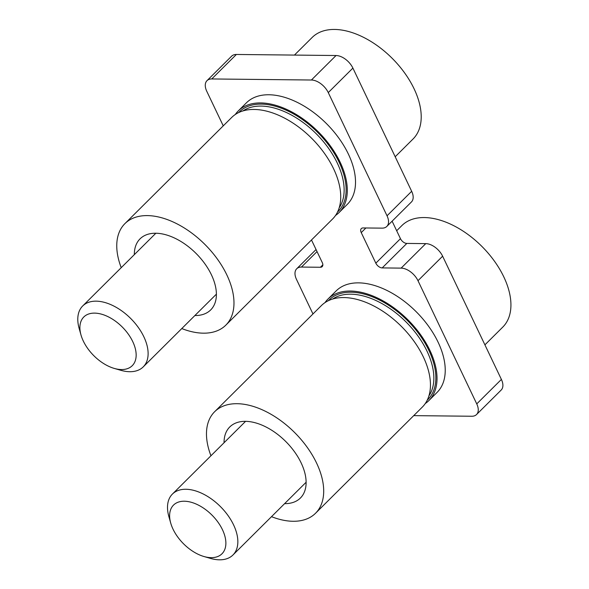 <?xml version="1.0" encoding="UTF-8"?>
<svg xmlns="http://www.w3.org/2000/svg" width="589" height="589" viewBox="0 0 589 589"><rect width="100%" height="100%" fill="white"/><g stroke="black" fill="none" stroke-linecap="round" stroke-linejoin="round"><path stroke-width="0.88" d="M417.984 280.695L476.751 403.899L501.394 379.412L442.626 256.2L417.984 280.695A15.174 8.916 -134.8 0 0 401.131 268.12L382.187 267.914A5.728 3.365 45.2 0 1 375.826 263.173L361.241 232.603A5.728 3.365 45.2 0 1 361.322 228.584A5.728 3.365 45.2 0 1 363.118 227.943L382.062 228.142A15.174 8.916 -134.8 0 0 386.818 226.441A15.174 8.916 -134.8 0 0 387.032 215.795L411.667 191.307L352.899 68.096L328.264 92.591L387.032 215.795M311.493 239.973L322.286 262.606A5.728 3.365 45.2 0 1 322.205 266.618A5.728 3.365 45.2 0 1 320.409 267.266L301.465 267.06A15.174 8.916 -134.8 0 0 296.709 268.768A15.174 8.916 -134.8 0 0 296.495 279.407L312.973 313.959M328.264 92.591A15.174 8.916 -134.8 0 0 311.412 80.016L211.745 78.955A15.174 8.916 -134.8 0 0 206.989 80.664A15.174 8.916 -134.8 0 0 206.776 91.302L223.253 125.855M413.728 415.635L471.782 416.246A15.174 8.916 -134.8 0 0 476.538 414.546A15.174 8.916 -134.8 0 0 476.751 403.899M206.989 80.664L231.624 56.169A15.174 8.916 45.2 0 1 236.38 54.468L336.047 55.521A15.174 8.916 45.2 0 1 352.899 68.096M411.667 191.307A15.174 8.916 45.2 0 1 411.453 201.946L386.818 226.441M375.826 263.173L400.461 238.678L392.112 221.177M400.461 238.678A5.728 3.365 -134.8 0 0 406.822 243.426L382.187 267.914M401.131 268.12L425.766 243.625L406.822 243.426M425.766 243.625A15.174 8.916 45.2 0 1 442.626 256.2M501.394 379.412A15.174 8.916 45.2 0 1 501.173 390.051L476.538 414.546M181.78 328.566A71.571 42.069 -134.8 0 0 225.83 325.143L332.586 218.998A71.571 42.069 -134.8 0 0 333.602 168.793A71.571 42.069 -134.8 0 0 283.154 117.395A71.571 42.069 -134.8 0 0 231.661 117.491L124.905 223.636A71.571 42.069 -134.8 0 0 121.224 267.664M225.83 325.143A71.571 42.069 -134.8 0 0 226.846 274.93A71.571 42.069 -134.8 0 0 176.398 223.54A71.571 42.069 -134.8 0 0 124.905 223.636M194.885 315.535A50.102 29.45 -134.8 0 0 210.693 309.917A50.102 29.45 -134.8 0 0 211.407 274.768A50.102 29.45 -134.8 0 0 176.089 238.795A50.102 29.45 -134.8 0 0 140.042 238.862A50.102 29.45 -134.8 0 0 134.336 254.632M335.561 215.427A71.571 42.069 -134.8 0 0 339.154 212.467L347.363 204.302A71.571 42.069 -134.8 0 0 348.386 154.097A71.571 42.069 -134.8 0 0 297.938 102.7A71.571 42.069 -134.8 0 0 246.445 102.795L238.228 110.96A71.571 42.069 -134.8 0 0 235.254 114.538M339.154 212.467A71.571 42.069 -134.8 0 0 340.17 162.262A71.571 42.069 -134.8 0 0 289.722 110.865A71.571 42.069 -134.8 0 0 238.228 110.96M114.266 368.419L120.752 370.29A42.938 25.239 -134.8 0 0 143.23 366.888A42.938 25.239 -134.8 0 0 143.841 336.768A42.938 25.239 -134.8 0 0 113.574 305.927A42.938 25.239 -134.8 0 0 82.681 305.986A42.938 25.239 -134.8 0 0 79.147 328.448L80.98 334.942A34.353 20.195 -134.8 0 0 83.321 341.075A34.353 20.195 -134.8 0 0 114.266 368.419A34.353 20.195 -134.8 0 0 132.739 341.598A34.353 20.195 -134.8 0 0 97.354 313.319A34.353 20.195 -134.8 0 0 80.98 334.942M395.19 156.755L413.058 138.989A71.571 42.069 -134.8 0 0 414.082 88.777A71.571 42.069 -134.8 0 0 363.634 37.387A71.571 42.069 -134.8 0 0 312.141 37.482L294.441 55.079M271.5 516.671A71.571 42.069 -134.8 0 0 315.549 513.247L422.306 407.102A71.571 42.069 -134.8 0 0 423.322 356.897A71.571 42.069 -134.8 0 0 372.874 305.5A71.571 42.069 -134.8 0 0 321.38 305.595L214.624 411.74A71.571 42.069 -134.8 0 0 210.943 455.768M315.549 513.247A71.571 42.069 -134.8 0 0 316.565 463.035A71.571 42.069 -134.8 0 0 266.118 411.637A71.571 42.069 -134.8 0 0 214.624 411.74M284.605 503.639A50.102 29.45 -134.8 0 0 300.412 498.022A50.102 29.45 -134.8 0 0 301.126 462.873A50.102 29.45 -134.8 0 0 265.808 426.892A50.102 29.45 -134.8 0 0 229.769 426.966A50.102 29.45 -134.8 0 0 224.056 442.737M425.28 403.531A71.571 42.069 -134.8 0 0 428.873 400.572L437.082 392.407A71.571 42.069 -134.8 0 0 438.106 342.202A71.571 42.069 -134.8 0 0 387.658 290.804A71.571 42.069 -134.8 0 0 336.164 290.9L327.955 299.065A71.571 42.069 -134.8 0 0 324.973 302.643M428.873 400.572A71.571 42.069 -134.8 0 0 429.889 350.367A71.571 42.069 -134.8 0 0 379.449 298.969A71.571 42.069 -134.8 0 0 327.955 299.065M484.909 344.859L502.778 327.094A71.571 42.069 -134.8 0 0 503.801 276.882A71.571 42.069 -134.8 0 0 453.353 225.491A71.571 42.069 -134.8 0 0 401.86 225.587L396.677 230.741M203.985 556.524L210.472 558.394A42.938 25.239 -134.8 0 0 232.957 554.993A42.938 25.239 -134.8 0 0 233.568 524.865A42.938 25.239 -134.8 0 0 203.293 494.031A42.938 25.239 -134.8 0 0 172.4 494.09A42.938 25.239 -134.8 0 0 168.866 516.553L170.707 523.047A34.353 20.195 -134.8 0 0 173.041 529.18A34.353 20.195 -134.8 0 0 203.985 556.524A34.353 20.195 -134.8 0 0 222.458 529.702A34.353 20.195 -134.8 0 0 187.081 501.423A34.353 20.195 -134.8 0 0 170.707 523.047M317.029 251.584L301.465 267.06M320.409 267.266L322.853 264.829M365.902 227.972L361.241 232.603M236.38 54.468L211.745 78.955M336.047 55.521L311.412 80.016M337.534 212.04A70.135 41.23 -134.8 0 0 339.139 162.247A70.135 41.23 -134.8 0 0 289.111 111.586A70.135 41.23 -134.8 0 0 238.648 112.587M339.205 207.777A68.707 40.383 -134.8 0 0 337.291 163.057A68.707 40.383 -134.8 0 0 242.926 110.938M427.253 400.145A70.135 41.23 -134.8 0 0 428.866 350.352A70.135 41.23 -134.8 0 0 378.83 299.691A70.135 41.23 -134.8 0 0 328.368 300.692M428.925 395.882A68.707 40.383 -134.8 0 0 427.01 351.162A68.707 40.383 -134.8 0 0 332.645 299.043M296.709 268.768L316.05 249.537M216.399 294.147L143.23 366.888M155.849 233.244L82.681 305.986M306.118 482.251L232.957 554.993M245.569 421.349L172.4 494.09"/></g></svg>
